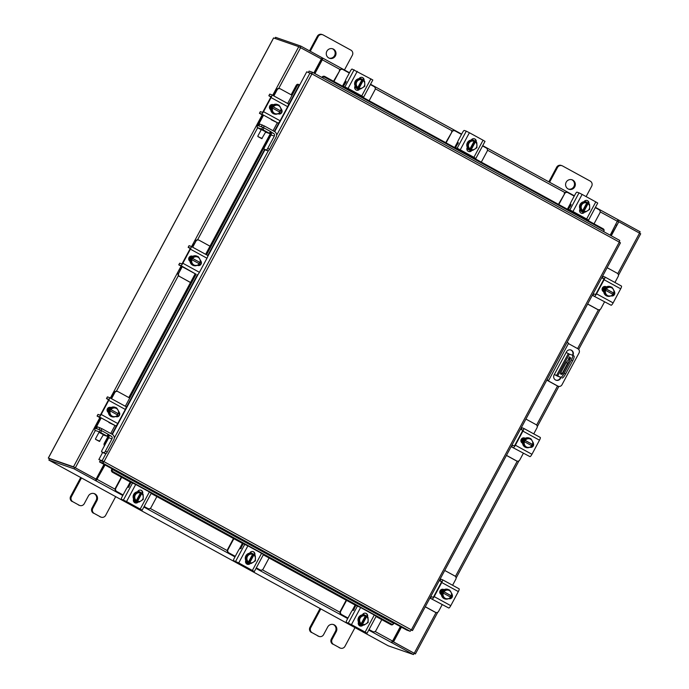 <?xml version="1.0" encoding="UTF-8"?>
<svg xmlns="http://www.w3.org/2000/svg" width="689" height="689" viewBox="0 0 689 689"><rect width="100%" height="100%" fill="white"/><g stroke="black" fill="none" stroke-linecap="round" stroke-linejoin="round"><path stroke-width="1.03" d="M557.384 385.935L557.814 386.081A3.118 3.04 109.1 0 0 558.262 386.279L557.832 386.133A3.118 3.04 -70.9 0 1 557.384 385.935L546.816 380.156M557.814 386.081L546.859 380.087M546.92 379.966L548.582 380.535L547.057 379.708M558.262 386.279A3.118 3.04 109.1 0 0 561.957 384.798L579.036 352.949A3.118 3.04 109.1 0 0 577.838 348.737L568.399 343.578M567.081 342.364L568.606 343.191L548.582 380.535M555.877 380.147A3.746 3.652 109.1 0 0 560.088 378.287L560.527 377.469M562.362 374.049L569.157 361.38M572.464 355.214L572.49 355.162A3.746 3.652 109.1 0 0 570.725 349.943M572.869 355.412L572.921 355.309A3.746 3.652 109.1 0 0 570.948 350.012A3.746 3.652 109.1 0 0 566.513 351.803L554.111 374.928A3.746 3.652 109.1 0 0 556.083 380.225A3.746 3.652 109.1 0 0 560.519 378.442L560.958 377.615M569.269 358.013L568.399 359.021L569.596 356.824L569.269 358.013M554.335 374.515L560.777 377.279A5.004 1.128 -61.3 0 0 564.213 373.249L565.583 373.998A5.004 1.128 118.7 0 1 562.146 378.028M566.169 352.441L569.372 354.146L557.565 376.16L560.777 377.279M557.565 376.16L556.488 375.617L568.296 353.603M554.361 374.454L556.488 375.617M572.654 355.3L573.954 356.006A5.004 1.128 118.7 0 1 573.989 356.024A5.004 1.128 118.7 0 1 572.671 360.786L571.302 360.037L564.213 373.249M572.671 360.786L565.583 373.998M569.372 354.146L572.585 355.257A5.004 1.128 -61.3 0 0 572.585 355.257L573.989 356.024M569.329 361.165L567.581 363.267L561.759 374.36M560.743 372.715L560.415 373.894L561.914 374.411L562.767 373.412L570.785 357.892L570.234 357.703L566.212 362.517L560.743 372.715L562.112 373.464M571.302 360.037A5.004 1.128 -61.3 0 0 572.619 355.274M567.581 363.267L566.212 362.517M570.828 358.03L570.234 357.703M587.657 303.987L597.776 309.525A2.403 2.334 109.1 0 0 600.963 308.534L604.425 302.083M598.121 309.68L597.716 309.533A2.403 2.334 -70.9 0 1 597.372 309.387L597.776 309.525M587.622 304.047L597.372 309.387M614.933 282.481L618.154 276.478A2.403 2.334 109.1 0 0 617.232 273.24L607.112 267.702M602.944 276.806L602.393 276.504M602.909 276.875L602.358 276.573M592.385 295.176L592.936 295.478M602.16 289.836L603.857 286.676M603.133 287.106L602.126 288.992M607.078 296.081A5.004 4.866 -70.9 0 1 606.604 295.9M606.423 295.814A5.004 4.866 -70.9 0 1 604.331 288.984A5.004 4.866 -70.9 0 1 610.351 286.633M613.434 292.963A5.004 4.866 -70.9 0 1 612.779 294.246M610.618 296.003A5.004 4.866 -70.9 0 1 606.82 295.977M606.389 295.753A5.004 4.866 -70.9 0 1 603.943 291.662M603.943 291.481A5.004 4.866 -70.9 0 1 606.225 287.218M606.38 287.124A5.004 4.866 -70.9 0 1 611.109 286.951M612.469 288.019A5.004 4.866 -70.9 0 1 613.348 289.44M603.108 291.456A5.004 4.866 -70.9 0 1 605.812 286.667M603.331 291.619A5.004 4.866 -70.9 0 1 605.993 286.77M603.891 291.576L606.441 295.839L607.173 296.098L604.632 291.835L603.891 291.576A5.047 4.918 109.1 0 0 603.891 291.576L604.632 291.826L607.009 287.382L606.277 287.124L603.891 291.568M611.944 287.201L606.277 287.124L611.944 287.201L614.493 291.473L612.624 294.169M605.545 290.293L613.021 294.384L612.108 295.917L606.966 296.046M613.417 289.561A4.384 4.263 -70.9 0 1 613.684 293.04L613.727 293.058M609.782 287.313A4.384 4.263 -70.9 0 1 613.184 289.173M612.977 294.358A4.384 4.263 -70.9 0 1 609.946 296.029M605.82 288.82L613.305 292.911M613.684 293.04L606.251 288.967M609.498 296.046A4.384 4.263 -70.9 0 1 606.096 294.186M605.872 293.798A4.384 4.263 -70.9 0 1 605.597 290.319M606.311 289.001A4.384 4.263 -70.9 0 1 609.343 287.33M614.218 292.058A2.808 2.739 -70.9 0 1 612.176 295.796M614.39 291.697A2.808 2.739 -70.9 0 1 611.496 295.96M597.406 297.975L592.876 295.59L593.772 293.919L595.442 294.496L596.131 293.686L603.685 279.596L603.952 278.64L602.272 278.063L603.943 279.002M604.882 276.987L621.418 286.038A2.902 0.655 118.7 0 1 621.444 286.047A2.902 0.655 118.7 0 1 620.677 288.812L604.098 279.734L596.536 293.824L613.124 302.902A2.902 0.655 118.7 0 1 611.126 305.236L597.346 297.941M604.098 279.734A2.902 0.655 -61.3 0 0 604.864 276.978A2.902 0.655 -61.3 0 0 604.839 276.961L603.194 276.41M611.126 305.236L592.91 295.598M594.547 296.167A2.902 0.655 -61.3 0 0 596.536 293.824M603.745 291.86L603.53 291.74A2.808 2.739 -70.9 0 1 605.777 286.607A2.808 2.739 -70.9 0 1 606.182 286.788L606.398 286.908M620.677 288.812L613.124 302.902M605.571 286.546A2.808 2.739 -70.9 0 1 605.769 286.65L606.329 286.951M369.14 100.74L374.997 89.828A2.403 2.334 109.1 0 0 374.075 86.59L370.372 84.566M360.218 95.857L361.966 96.167L361.329 95.78L343.311 86.289L345.852 82.534L346.171 81.388L345.594 81.19A2.498 0.56 -61.3 0 0 345.594 81.19L345.577 81.181A2.498 0.56 -61.3 0 1 346.231 78.796L350.374 71.088A2.498 0.56 -61.3 0 1 352.088 69.072L372.827 79.984L363.671 97.071L361.734 95.917L370.897 78.83M349.323 73.043L342.967 69.563A2.403 2.334 109.1 0 0 339.78 70.554L333.924 81.474M345.654 82.43L344.173 82.981L342.476 86.151M339.78 70.554L333.545 81.268M339.367 70.416A2.403 2.334 -70.9 0 1 342.209 69.27L342.614 69.408M359.667 77.926L363.706 80.139M358.736 89.492L354.68 87.27M354.671 87.357L358.676 89.544M357.953 88.39A5.004 4.866 -70.9 0 1 355.033 81.655A5.004 4.866 -70.9 0 1 361.225 78.951M359.744 78.718A5.004 4.866 -70.9 0 1 363.663 80.734M359.701 88.692A5.004 4.866 -70.9 0 1 355.558 86.426M355.472 86.271A5.004 4.866 -70.9 0 1 355.378 81.448M355.464 81.293A5.004 4.866 -70.9 0 1 359.52 78.727M357.324 88.175A5.004 4.866 -70.9 0 1 354.895 86.409M357.634 88.278A5.004 4.866 -70.9 0 1 354.964 86.263M359.193 78.434A5.004 4.866 -70.9 0 1 360.605 78.727M359.141 78.503A5.004 4.866 -70.9 0 1 360.915 78.839M359.606 78.675A5.047 4.918 109.1 0 0 359.598 78.675L355.378 81.345L355.472 86.375L360.519 88.993L355.472 86.383A5.047 4.918 109.1 0 0 355.472 86.383L356.204 86.633L356.118 81.603L360.338 78.934L359.598 78.675L360.347 78.934L364.653 81.293L364.791 84.067L364.748 86.323L360.528 88.993A5.047 4.918 109.1 0 0 360.528 88.993M355.378 81.345L356.118 81.603M358.504 80.174A4.384 4.263 -70.9 0 1 361.914 79.838L357.798 87.494M356.239 83.92A4.384 4.263 -70.9 0 1 358.116 80.415M363.215 80.484L363.198 80.544A4.384 4.263 -70.9 0 1 364.782 83.61M359.081 88.192L363.198 80.544M362.784 80.337L358.659 88.046M364.791 84.067A4.384 4.263 -70.9 0 1 362.914 87.572M362.535 87.813A4.384 4.263 -70.9 0 1 359.115 88.14M357.841 87.443A4.384 4.263 -70.9 0 1 356.247 84.377M362.095 77.366A2.808 2.739 -70.9 0 1 363.611 80.665M359.038 78.675A2.808 2.739 -70.9 0 1 363.99 80.914M360.313 95.22L361.958 96.486L360.321 95.599M357.221 71.346L348.066 88.433L361.734 95.917M348.066 88.433L343.311 86.289M363.671 97.071L361.932 96.477M359.839 88.76L359.813 88.812A2.808 2.739 -70.9 0 1 356.489 90.156A2.808 2.739 -70.9 0 1 355.007 86.185L355.128 85.961M359.391 88.692A2.808 2.739 -70.9 0 1 356.282 90.078M594.039 223.813L599.895 212.901A2.403 2.334 109.1 0 0 598.974 209.663L595.27 207.639M574.221 196.115L567.865 192.636A2.403 2.334 109.1 0 0 564.679 193.626L558.822 204.547M570.552 205.503L569.071 206.054L567.366 209.223M564.679 193.626L558.443 204.34M564.265 193.488A2.403 2.334 -70.9 0 1 567.107 192.343L567.512 192.481M584.565 200.999L588.604 203.212M583.635 212.574L579.57 210.352M579.57 210.429L583.574 212.617M582.851 211.463A5.004 4.866 -70.9 0 1 579.931 204.736A5.004 4.866 -70.9 0 1 586.124 202.023M584.642 201.791A5.004 4.866 -70.9 0 1 588.561 203.806M584.599 211.764A5.004 4.866 -70.9 0 1 580.457 209.499M580.371 209.353A5.004 4.866 -70.9 0 1 580.276 204.521M580.362 204.366A5.004 4.866 -70.9 0 1 584.41 201.799M582.222 211.247A5.004 4.866 -70.9 0 1 579.793 209.482M582.532 211.351A5.004 4.866 -70.9 0 1 579.862 209.335M584.091 201.507A5.004 4.866 -70.9 0 1 585.504 201.808M584.039 201.576A5.004 4.866 -70.9 0 1 585.814 201.92M584.505 201.748A5.047 4.918 109.1 0 0 584.496 201.748L580.276 204.418L580.371 209.447L585.417 212.074L580.371 209.456A5.047 4.918 109.1 0 0 580.371 209.456L581.103 209.706L581.016 204.676L585.237 202.006L589.551 204.366L589.689 207.139L589.646 209.396L585.426 212.066A5.047 4.918 109.1 0 0 585.426 212.066M580.276 204.418L581.016 204.676M583.402 203.246A4.384 4.263 -70.9 0 1 586.813 202.91L582.696 210.567M581.137 206.993A4.384 4.263 -70.9 0 1 583.015 203.488M588.113 203.556L588.096 203.617A4.384 4.263 -70.9 0 1 589.681 206.683M583.979 211.265L588.096 203.617M587.683 203.41L583.557 211.118M589.689 207.139A4.384 4.263 -70.9 0 1 587.812 210.645M587.433 210.886A4.384 4.263 -70.9 0 1 584.014 211.222M582.739 210.515A4.384 4.263 -70.9 0 1 581.146 207.449M586.994 200.439A2.808 2.739 -70.9 0 1 588.509 203.737M583.936 201.748A2.808 2.739 -70.9 0 1 588.888 203.987M579.018 192.851L582.119 194.419L572.955 211.506L569.855 209.938L579.018 192.851L576.986 192.145A2.498 0.56 -61.3 0 0 575.272 194.16L571.129 201.877A2.498 0.56 -61.3 0 0 570.475 204.254L571.069 204.461L570.75 205.606L568.21 209.361L569.82 210.248M585.211 218.292L569.846 210.257M585.219 218.671L586.847 219.567L585.219 218.671M572.955 211.506L586.632 218.99L595.796 201.903L597.725 203.057L588.57 220.144L586.632 218.99M569.855 209.938L568.218 209.37L569.829 210.248M588.57 220.144L586.83 219.55M584.737 211.833L584.703 211.885A2.808 2.739 -70.9 0 1 581.387 213.228A2.808 2.739 -70.9 0 1 579.905 209.258L580.026 209.034M582.119 194.419L595.796 201.903M584.289 211.764A2.808 2.739 -70.9 0 1 581.18 213.151M121.677 477.313L115.821 488.243A2.403 2.334 109.1 0 0 116.734 491.472L123.064 495.021M116.734 491.472L123.09 494.952M116.329 491.335A2.403 2.334 -70.9 0 1 115.407 488.096L115.821 488.243M121.298 477.115L115.407 488.096M144.147 506.475L147.851 508.499A2.403 2.334 109.1 0 0 151.029 507.509L156.885 496.588M144.113 506.536L147.851 508.499M148.195 508.654L147.782 508.516A2.403 2.334 -70.9 0 1 147.437 508.361M130.221 481.999L128.524 485.168L129.076 486.822M137.085 502.522L133.33 500.464M138.058 490.981L142.313 493.307M133.339 500.55L137.008 502.565M136.448 501.497A5.004 4.866 -70.9 0 1 133.528 494.762A5.004 4.866 -70.9 0 1 139.721 492.049M138.196 501.799A5.004 4.866 -70.9 0 1 134.054 499.534M133.967 499.379A5.004 4.866 -70.9 0 1 133.873 494.556M133.959 494.401A5.004 4.866 -70.9 0 1 138.007 491.834M138.239 491.825A5.004 4.866 -70.9 0 1 142.158 493.841A2.808 2.739 -70.9 0 0 140.763 490.155M135.819 501.282A5.004 4.866 -70.9 0 1 133.433 499.568M137.654 491.541A5.004 4.866 -70.9 0 1 139.1 491.834M136.129 501.385A5.004 4.866 -70.9 0 1 133.485 499.404M137.619 491.61A5.004 4.866 -70.9 0 1 139.411 491.946M133.967 499.491L139.014 502.1L133.967 499.491A5.047 4.918 109.1 0 0 133.967 499.491L134.7 499.74L134.743 497.475L134.613 494.702L133.873 494.452L133.967 499.482M134.613 494.702L138.833 492.032L138.093 491.782A5.047 4.918 109.1 0 0 138.093 491.782L133.873 494.452M139.014 502.1A5.047 4.918 109.1 0 0 139.023 502.1L143.243 499.43L143.148 494.401A5.047 4.918 -70.9 0 1 143.148 494.401L141.279 493.445L137.154 501.153M138.101 491.782L140.427 492.893L136.336 500.55A4.384 4.263 -70.9 0 1 134.743 497.475M140.401 492.962L141.279 493.445M141.03 500.912A4.384 4.263 -70.9 0 1 137.611 501.248L137.576 501.299M143.286 497.174A4.384 4.263 -70.9 0 1 141.409 500.67M137.611 501.248L141.71 493.591M134.734 497.027A4.384 4.263 -70.9 0 1 136.611 493.522M136.999 493.281A4.384 4.263 -70.9 0 1 140.41 492.945M141.693 493.651A4.384 4.263 -70.9 0 1 143.278 496.717M138.317 501.859A2.808 2.739 -70.9 0 1 133.623 499.069M123.047 500.154A2.498 0.56 118.7 0 1 123.03 500.145L121.402 499.249A2.498 0.56 -61.3 0 1 122.065 496.872L126.199 489.156A2.498 0.56 -61.3 0 1 127.921 487.14L128.49 487.338L130.979 482.309L135.716 484.453L126.561 501.54L121.428 499.258L142.167 510.179L126.561 501.54M138.334 508.069A2.498 0.56 -61.3 0 0 138.411 508.56A2.498 0.56 -61.3 0 0 138.437 508.568M140.229 509.025L149.392 491.937L135.716 484.453M149.392 491.937L151.322 493.091L142.167 510.179M137.524 491.782L137.645 491.558A2.808 2.739 -70.9 0 1 140.969 490.215A2.808 2.739 -70.9 0 1 142.52 494.039M140.056 509.455A2.498 0.56 118.7 0 1 140.039 509.447A2.498 0.56 118.7 0 1 140.022 509.438L138.411 508.56M137.852 501.79A2.808 2.739 -70.9 0 1 134.949 502.867M346.576 600.395L340.719 611.315A2.403 2.334 109.1 0 0 341.632 614.554L347.954 618.093M341.632 614.554L347.988 618.033M341.227 614.407A2.403 2.334 -70.9 0 1 340.306 611.169L340.719 611.315M346.197 600.188L340.306 611.169M369.046 629.548L372.749 631.572A2.403 2.334 109.1 0 0 375.927 630.581L381.784 619.661M369.011 629.617L372.749 631.572M373.093 631.727L372.68 631.589A2.403 2.334 -70.9 0 1 372.336 631.434M355.119 605.071L353.423 608.241L353.974 609.894M361.975 625.595L358.228 623.545M362.957 614.054L367.211 616.379M358.237 623.623L361.906 625.638M361.346 624.57A5.004 4.866 -70.9 0 1 358.426 617.835A5.004 4.866 -70.9 0 1 364.619 615.131M363.094 624.871A5.004 4.866 -70.9 0 1 358.952 622.606M358.866 622.451A5.004 4.866 -70.9 0 1 358.771 617.628M358.857 617.473A5.004 4.866 -70.9 0 1 362.905 614.907M363.137 614.898A5.004 4.866 -70.9 0 1 367.056 616.913A2.808 2.739 -70.9 0 0 365.661 613.227M360.717 624.355A5.004 4.866 -70.9 0 1 358.332 622.641M362.423 614.855L362.543 614.631A5.004 4.866 -70.9 0 1 363.999 614.907M361.027 624.458A5.004 4.866 -70.9 0 1 358.383 622.477M362.517 614.683A5.004 4.866 -70.9 0 1 364.309 615.019M358.866 622.563L363.913 625.173L358.866 622.563A5.047 4.918 109.1 0 0 358.866 622.563L359.598 622.813L359.641 620.548L359.512 617.783L358.771 617.525L358.866 622.555M359.512 617.783L363.732 615.113L363 614.855A5.047 4.918 109.1 0 0 362.991 614.855L358.771 617.525M363.913 625.173A5.047 4.918 109.1 0 0 363.921 625.173L368.141 622.503L368.047 617.473A5.047 4.918 -70.9 0 1 368.047 617.473L366.178 616.517L362.044 624.225M361.897 616.354A4.384 4.263 -70.9 0 1 365.308 616.018L363.732 615.105A5.047 4.918 109.1 0 0 363.732 615.113L362.991 614.855M365.299 616.035L366.178 616.517M365.928 623.993A4.384 4.263 -70.9 0 1 362.509 624.32L362.474 624.372M368.184 620.246A4.384 4.263 -70.9 0 1 366.307 623.752M361.191 623.674L361.225 623.623A4.384 4.263 -70.9 0 1 359.641 620.548M365.308 616.018L361.225 623.623M362.509 624.32L366.608 616.664M359.632 620.1A4.384 4.263 -70.9 0 1 361.51 616.595M366.591 616.724A4.384 4.263 -70.9 0 1 368.176 619.79M363.215 624.932A2.808 2.739 -70.9 0 1 358.521 622.141M347.945 623.226A2.498 0.56 118.7 0 1 347.928 623.218L346.3 622.331A2.498 0.56 -61.3 0 1 346.963 619.945L351.097 612.228A2.498 0.56 -61.3 0 1 352.82 610.213L353.388 610.411L355.877 605.381L360.614 607.526L351.45 624.613L346.326 622.339A2.498 0.56 -61.3 0 0 346.326 622.339L363.327 631.641A2.498 0.56 -61.3 0 0 363.327 631.641L366.987 633.234L365.127 632.097L351.45 624.613M363.232 631.141A2.498 0.56 -61.3 0 0 363.31 631.632L364.937 632.528A2.498 0.56 118.7 0 1 364.937 632.528A2.498 0.56 118.7 0 1 364.92 632.511M365.127 632.097L374.291 615.01L360.614 607.526M374.291 615.01L376.22 616.164L367.056 633.251M362.543 614.631A2.808 2.739 -70.9 0 1 365.868 613.288A2.808 2.739 -70.9 0 1 367.418 617.12M362.75 624.863A2.808 2.739 -70.9 0 1 359.847 625.939M103.41 461.389L98.854 459.546L102.661 452.449M308.405 72.405L309.103 71.096L312.393 72.242L311.686 73.551L310.214 73.043M406.863 630.134L99.535 461.949L102.816 463.086L104.005 461.664L411.376 629.867L410.153 631.27L406.863 630.134M619.299 242.115L620.453 242.829L412.513 630.538L411.376 629.867L619.299 242.115L311.919 73.904L312.393 72.242L619.738 240.427L619.299 242.115M411.247 630.099L412.513 630.538L411.359 629.91M410.153 631.27L102.816 463.086L103.419 461.389M274.687 131.625L306.743 71.828L311.919 73.904L104.005 461.664M105.882 453.706L102.144 460.691L98.854 459.546M103.522 461.768L100.241 460.631L99.535 461.949M112.014 468.778L111.497 469.82L112.118 469.287A1.998 1.654 48.4 0 0 113.237 471.793L112.608 472.353A1.998 1.654 -131.6 0 1 111.489 469.846L111.497 469.82M393.445 623.976L392.808 624.535A1.998 1.654 -131.6 0 1 390.878 624.639L391.507 624.079A1.998 1.654 48.4 0 0 393.807 623.442L394.048 623.114M390.878 624.639L376.03 616.517M355.757 605.416L263.31 554.826M243.028 543.733L151.132 493.445M130.858 482.343L112.608 472.353M391.507 624.079L113.237 471.793M322.064 77.53L322.116 77.022L321.858 77.418M322.116 77.022L322.133 76.996A1.998 1.722 5.6 0 1 324.855 76.513L603.133 228.791A1.998 1.722 5.6 0 1 604.089 230.436L604.012 231.194A1.998 1.722 -174.4 0 0 603.056 229.549L603.133 228.791M324.855 76.513L324.786 77.263L603.056 229.549M324.786 77.263A1.998 1.722 -174.4 0 0 322.194 77.599M603.848 231.737A1.998 1.722 -174.4 0 0 604.012 231.194M299.663 85.04L299.276 84.842A1.998 1.464 115.9 0 0 299.233 84.816A1.998 1.464 115.9 0 0 297.097 85.884L296.175 85.436A1.998 1.464 -64.1 0 1 298.32 84.377A1.998 1.464 -64.1 0 1 298.363 84.394L299.164 84.79M104.521 445.611A1.998 1.464 -64.1 0 1 104.34 443.208L107.94 436.55L99.362 431.865L95.013 430.358A3.893 0.878 -61.3 0 1 94.979 430.341L95.013 430.358M128.817 397.562L195.176 273.791M200.017 264.774L200.981 262.974M205.632 254.301L270.286 133.769L261.708 129.093L257.359 127.577A3.893 0.878 -61.3 0 1 257.324 127.568L261.252 129.713L257.359 127.577M291.163 94.789L296.175 85.436M104.34 443.208L105.253 443.656L108.991 436.697M110.705 433.502L114.942 425.587M125.312 406.26L196.115 274.205M206.528 254.792L271.337 133.924M273.051 130.729L277.288 122.814M287.657 103.488L297.097 85.884M105.253 443.656A1.998 1.464 115.9 0 0 104.943 444.827M401.42 627.154L393.522 641.881L415.424 653.921L437.791 612.202M618.446 275.281L640.701 233.786L618.8 221.746L611.264 235.793M401.127 626.99L393.204 641.769L414.106 653.215M618.8 221.746L610.971 235.629M313.831 73.025L321.367 58.97L298.759 46.68L273.576 37.947L48.299 458.082L49.539 458.822M48.299 458.082L73.482 466.815L96.09 479.113L103.987 464.386M75.041 467.65L96.09 479.113M615.742 224.872L616.586 225.165L615.742 224.872M415.424 653.921L414.037 653.448M49.625 458.788L74.756 467.512M320.015 63.354L319.24 62.932L320.015 63.354M95.487 480.552L74.111 468.847L74.817 467.53L96.193 479.234L95.263 480.474L96.072 480.879L105.055 464.972M96.167 479.277L96.96 479.355L104.754 464.808M400.352 626.568L392.584 641.063L391.206 642.424L392.067 642.846L392.403 641.381M74.111 468.847L48.867 460.088L388.208 645.791L413.452 654.55L414.158 653.232L392.773 641.537M413.452 654.55L392.067 642.846M74.817 467.53L49.574 458.771L48.867 460.088M618.076 219.713L595.434 207.329L618.076 219.713L610.196 235.207M314.899 73.611L322.306 59.788L322.771 58.117L322.151 57.824M314.606 73.447L322.598 58.057M321.47 59.099L322.176 57.781L300.792 46.077L300.111 47.352M617.68 221.247L618.756 220.084L640.133 231.78L639.461 233.046M618.05 221.393L618.481 221.634M321.315 59.065L321.892 59.366M618.756 220.084L618.128 219.8M274.963 38.42L275.548 37.318L300.792 46.077M425.311 606.759L435.431 612.297A2.403 2.334 109.1 0 0 438.617 611.307L442.08 604.856M435.775 612.452L435.37 612.314A2.403 2.334 -70.9 0 1 435.026 612.159L435.431 612.297M425.277 606.828L435.026 612.159M452.587 585.262L455.808 579.251A2.403 2.334 109.1 0 0 454.886 576.013L444.767 570.475M440.598 579.587L440.047 579.277M440.564 579.647L440.013 579.346M430.039 597.957L430.591 598.259M439.815 592.609L441.511 589.448M440.788 589.887L439.78 591.765M444.732 598.853A5.004 4.866 -70.9 0 1 444.259 598.672M444.078 598.586A5.004 4.866 -70.9 0 1 441.985 591.756A5.004 4.866 -70.9 0 1 448.005 589.405M451.088 595.735A5.004 4.866 -70.9 0 1 450.434 597.019M448.272 598.775A5.004 4.866 -70.9 0 1 444.474 598.75M444.043 598.526A5.004 4.866 -70.9 0 1 441.597 594.435M441.597 594.254A5.004 4.866 -70.9 0 1 443.88 589.991M444.035 589.896A5.004 4.866 -70.9 0 1 448.763 589.724M450.124 590.792A5.004 4.866 -70.9 0 1 451.002 592.213M440.762 594.228A5.004 4.866 -70.9 0 1 443.466 589.448M440.986 594.392A5.004 4.866 -70.9 0 1 443.647 589.543M441.546 594.349L444.095 598.612L444.827 598.87L442.286 594.607L441.546 594.349A5.047 4.918 109.1 0 0 441.546 594.349L442.286 594.598L444.663 590.154L443.931 589.896L441.546 594.34M449.598 589.973L443.931 589.896L449.598 589.973L452.148 594.245L450.287 596.941M443.199 593.065L450.675 597.156L449.762 598.689L444.62 598.819M451.071 592.333A4.384 4.263 -70.9 0 1 451.338 595.813L451.381 595.839M447.437 590.085A4.384 4.263 -70.9 0 1 450.839 591.946M450.632 597.13A4.384 4.263 -70.9 0 1 447.6 598.801M443.475 591.593L450.959 595.684M451.338 595.813L443.905 591.739M447.152 598.819A4.384 4.263 -70.9 0 1 443.759 596.958M443.527 596.571A4.384 4.263 -70.9 0 1 443.251 593.091M443.966 591.773A4.384 4.263 -70.9 0 1 446.997 590.103M451.872 594.831A2.808 2.739 -70.9 0 1 449.831 598.577M452.044 594.469A2.808 2.739 -70.9 0 1 449.15 598.732M435.06 600.748L430.53 598.362L431.426 596.691L433.097 597.268L433.786 596.459L441.339 582.369L441.606 581.413L439.926 580.836L441.597 581.774M442.536 579.759L459.072 588.811A2.902 0.655 118.7 0 1 459.098 588.819A2.902 0.655 118.7 0 1 458.331 591.584L441.752 582.506L434.191 596.605L450.778 605.674A2.902 0.655 118.7 0 1 448.78 608.017L435 600.713M441.752 582.506A2.902 0.655 -61.3 0 0 442.519 579.75A2.902 0.655 -61.3 0 0 442.493 579.733L440.848 579.191M448.78 608.017L430.565 598.371M432.201 598.939A2.902 0.655 -61.3 0 0 434.191 596.605M441.399 594.633L441.184 594.512A2.808 2.739 -70.9 0 1 443.432 589.388A2.808 2.739 -70.9 0 1 443.837 589.56L444.052 589.681M458.331 591.584L450.778 605.674M443.225 589.319A2.808 2.739 -70.9 0 1 443.423 589.422L443.983 589.724M265.902 132.262L265.876 132.245A3.893 0.878 118.7 0 1 265.851 132.228A3.893 0.878 118.7 0 0 265.902 132.262L270.252 133.769L271.277 131.935L264.033 127.921L263.043 129.765M265.773 131.849L261.329 129.566M261.708 129.093L262.69 127.25L258.349 125.742L258.806 124.02L259.512 124.408M262.69 127.25L264.033 127.921M292.058 95.28L280.32 88.855A2.403 2.334 109.1 0 0 277.133 89.846L273.869 95.935M279.967 88.7L279.519 88.545A2.403 2.334 109.1 0 0 276.685 89.691L273.447 95.711M269.408 107.406L270.743 104.909M269.528 108.173L271.449 104.599M262.94 115.313L258.358 123.865A3.893 0.878 -61.3 0 0 257.324 127.568M263.534 115.209L258.806 124.02M273.421 113.702L274.162 113.961L271.612 109.689L272.81 106.683L273.998 105.245L278.933 105.064L273.266 104.986A5.047 4.918 109.1 0 0 273.257 104.986L270.88 109.43A5.047 4.918 109.1 0 0 270.88 109.439L273.421 113.702A5.004 4.866 -70.9 0 1 271.32 106.838A5.004 4.866 -70.9 0 1 277.34 104.495M270.923 109.336A5.004 4.866 -70.9 0 1 273.214 105.072M273.369 104.978A5.004 4.866 -70.9 0 1 278.098 104.814M279.458 105.882A5.004 4.866 -70.9 0 1 280.337 107.303M280.423 110.817A5.004 4.866 -70.9 0 1 279.768 112.109M274.058 113.943A5.004 4.866 -70.9 0 1 273.955 113.9A5.004 4.866 -70.9 0 1 273.585 113.763M277.598 113.866A5.004 4.866 -70.9 0 1 273.8 113.831M273.369 113.616A5.004 4.866 -70.9 0 1 270.932 109.517M270.088 109.181A5.004 4.866 -70.9 0 1 272.758 104.556M270.312 109.405A5.004 4.866 -70.9 0 1 272.973 104.625M271.612 109.689L270.88 109.439L271.612 109.689M273.998 105.245L273.257 104.986L273.998 105.236A5.047 4.918 -70.9 0 1 273.998 105.236M272.81 106.683L280.716 110.92L281.474 109.336A5.047 4.918 109.1 0 0 281.474 109.327L278.933 105.064M280.285 110.774L279.613 112.023M272.853 111.661A4.384 4.263 -70.9 0 1 272.586 108.182L280.01 112.247L279.097 113.78L274.162 113.961M276.487 113.909A4.384 4.263 -70.9 0 1 273.085 112.049M273.24 106.829L273.292 106.864A4.384 4.263 -70.9 0 1 276.323 105.184M280.716 110.92L273.292 106.864M276.771 105.167A4.384 4.263 -70.9 0 1 280.173 107.028M280.406 107.415A4.384 4.263 -70.9 0 1 280.673 110.895M279.967 112.221A4.384 4.263 -70.9 0 1 276.935 113.892M272.861 104.573A2.808 2.739 -70.9 0 1 273.068 104.676L273.309 104.814M270.734 109.715A2.808 2.739 -70.9 0 1 273.068 104.642A2.808 2.739 -70.9 0 1 273.387 104.771M271.259 119.757L278.115 123.098L261.527 114.029A2.902 0.655 -61.3 0 0 263.525 111.687L271.078 97.597A2.902 0.655 -61.3 0 0 271.845 94.832A2.902 0.655 -61.3 0 0 271.828 94.824L269.795 94.117L268.899 95.797L270.923 96.494L270.674 97.45L263.112 111.549L262.423 112.35L260.399 111.644L259.503 113.323L261.527 114.029M268.899 95.797L270.88 96.985M263.525 111.687L280.104 120.764L287.666 106.674L271.078 97.597M280.104 120.764A2.902 0.655 118.7 0 1 278.115 123.098M271.871 94.849L288.407 103.901A2.902 0.655 118.7 0 1 288.433 103.91A2.902 0.655 118.7 0 1 287.666 106.674M281.448 109.396A2.808 2.739 -70.9 0 1 278.27 113.831M259.503 113.323L263.353 115.537M281.327 109.672A2.808 2.739 -70.9 0 1 278.296 113.823M103.557 435.035L103.531 435.017A3.893 0.878 118.7 0 1 103.505 435A3.893 0.878 118.7 0 0 103.557 435.035L107.906 436.542L108.931 434.707L101.688 430.703L100.697 432.546M103.428 434.621L98.983 432.339M99.362 431.865L100.344 430.022L96.004 428.515L96.46 426.792L97.166 427.18M100.344 430.022L101.688 430.703M129.713 398.053L117.974 391.628A2.403 2.334 109.1 0 0 114.787 392.618L111.523 398.716M117.621 391.473L117.173 391.318A2.403 2.334 109.1 0 0 114.34 392.463L111.101 398.483M107.062 410.179L108.397 407.681M107.183 410.945L109.103 407.371M100.594 418.085L96.012 426.637A3.893 0.878 -61.3 0 0 94.979 430.341M101.188 417.982L96.46 426.792M111.075 416.475L111.816 416.733L109.267 412.461L110.464 409.455L111.652 408.017L116.587 407.836L110.92 407.759A5.047 4.918 109.1 0 0 110.912 407.759L108.535 412.203A5.047 4.918 109.1 0 0 108.535 412.211L111.075 416.475A5.004 4.866 -70.9 0 1 108.974 409.611A5.004 4.866 -70.9 0 1 114.994 407.268M108.578 412.117A5.004 4.866 -70.9 0 1 110.869 407.845M111.024 407.75A5.004 4.866 -70.9 0 1 115.752 407.587M117.113 408.655A5.004 4.866 -70.9 0 1 117.991 410.076M118.077 413.589A5.004 4.866 -70.9 0 1 117.423 414.881M111.713 416.716A5.004 4.866 -70.9 0 1 111.609 416.673A5.004 4.866 -70.9 0 1 111.239 416.535M115.252 416.638A5.004 4.866 -70.9 0 1 111.454 416.604M111.024 416.389A5.004 4.866 -70.9 0 1 108.586 412.298M107.742 411.953A5.004 4.866 -70.9 0 1 110.412 407.328M107.966 412.177A5.004 4.866 -70.9 0 1 110.628 407.406M109.267 412.461L108.535 412.211L109.267 412.461M111.652 408.017L110.912 407.759L111.661 408.009A5.047 4.918 -70.9 0 1 111.661 408.009M110.464 409.455L118.37 413.693L119.128 412.108A5.047 4.918 109.1 0 0 119.128 412.1L116.587 407.836M117.94 413.546L117.268 414.804M110.507 414.433A4.384 4.263 -70.9 0 1 110.24 410.954L117.664 415.019L116.751 416.552L111.816 416.733M114.141 416.681A4.384 4.263 -70.9 0 1 110.74 414.821M110.895 409.602L110.946 409.636A4.384 4.263 -70.9 0 1 113.978 407.957M118.37 413.693L110.946 409.636M114.426 407.948A4.384 4.263 -70.9 0 1 117.828 409.809M118.06 410.188A4.384 4.263 -70.9 0 1 118.327 413.667M117.621 414.993A4.384 4.263 -70.9 0 1 114.589 416.664M110.516 407.345A2.808 2.739 -70.9 0 1 110.722 407.449L110.963 407.587M108.388 412.487A2.808 2.739 -70.9 0 1 110.722 407.414A2.808 2.739 -70.9 0 1 111.041 407.543M108.914 422.529L115.769 425.871L99.182 416.802A2.902 0.655 -61.3 0 0 101.18 414.459L108.733 400.369A2.902 0.655 -61.3 0 0 109.499 397.605A2.902 0.655 -61.3 0 0 109.482 397.596L107.45 396.89L106.554 398.569L108.586 399.267L108.328 400.223L100.766 414.322L100.077 415.123L98.053 414.425L97.158 416.096L99.182 416.802M106.554 398.569L108.535 399.758M101.18 414.459L117.759 423.537L125.32 409.447L108.733 400.369M117.759 423.537A2.902 0.655 118.7 0 1 115.769 425.871M109.525 397.622L126.061 406.674A2.902 0.655 118.7 0 1 126.087 406.682A2.902 0.655 118.7 0 1 125.32 409.447M119.102 412.168A2.808 2.739 -70.9 0 1 115.924 416.604M97.158 416.096L101.007 418.309M118.982 412.444A2.808 2.739 -70.9 0 1 115.95 416.604M261.725 138.627L257.927 136.577L261.725 138.627M257.927 136.577L262.139 138.498M270.863 132.701A1.998 1.946 -70.9 0 1 271.087 134.966L264.524 147.213A1.998 0.448 -61.3 0 0 263.99 149.117A1.998 0.448 -61.3 0 0 264.008 149.125L266.385 149.952A1.998 0.448 -61.3 0 0 267.763 148.342L274.325 136.086A1.998 1.946 109.1 0 0 273.559 133.39L270.975 132.495M264.008 149.125L265.799 150.107A1.998 0.448 118.7 0 1 265.782 150.099L268.167 150.925L266.385 149.952M263.99 149.117L265.782 150.099A1.998 0.448 118.7 0 1 265.765 150.09M267.763 148.342L269.545 149.315L276.117 137.068A4.091 3.988 109.1 0 0 274.549 131.547L264.292 125.932L263.396 127.586M269.545 149.315A1.998 0.448 118.7 0 1 268.167 150.925M271.19 132.09L273.559 133.39M259.762 124.054L264.292 125.932M261.441 126.81L262.147 124.847M259.77 124.02L258.788 125.863L261.157 126.69M99.38 441.399L95.582 439.349L99.38 441.399M95.582 439.349L99.793 441.27M108.517 435.474A1.998 1.946 -70.9 0 1 108.741 437.739L102.179 449.986A1.998 0.448 -61.3 0 0 101.645 451.889A1.998 0.448 -61.3 0 0 101.662 451.898L104.039 452.725A1.998 0.448 -61.3 0 0 105.417 451.114L111.98 438.859A1.998 1.946 109.1 0 0 111.213 436.163L108.629 435.267M101.662 451.898L103.453 452.88A1.998 0.448 118.7 0 1 103.436 452.871L105.822 453.698L104.039 452.725M101.645 451.889L103.436 452.871A1.998 0.448 118.7 0 1 103.419 452.862M105.417 451.114L107.2 452.087L113.771 439.84A4.091 3.988 109.1 0 0 112.204 434.32L101.946 428.704L101.059 430.358M107.2 452.087A1.998 0.448 118.7 0 1 105.822 453.698M108.845 434.862L111.213 436.163M97.416 426.827L101.946 428.704M99.095 429.583L99.802 427.619M97.425 426.801L96.443 428.636L98.811 429.462M326.862 51.227A5.004 4.866 109.1 0 0 329.497 58.289A5.004 4.866 109.1 0 0 335.414 55.904A5.004 4.866 109.1 0 0 332.778 48.841A5.004 4.866 109.1 0 0 326.862 51.227M329.101 58.126A5.004 4.866 109.1 0 0 332.365 48.712M344.448 69.977L352.346 55.258A3.798 3.703 109.1 0 0 350.89 50.133L323.193 34.975A3.798 3.703 109.1 0 0 318.154 36.543L310.265 51.262M318.154 36.543L317.345 36.259L309.516 50.857M317.345 36.259A3.798 3.703 -70.9 0 1 321.841 34.45L322.65 34.734M81.483 477.933L71.441 496.657A3.798 3.703 109.1 0 0 72.896 501.781L79.218 505.244A3.798 3.703 109.1 0 0 84.265 503.676L88.373 496.011A5.004 4.866 -70.9 0 1 94.29 493.625A5.004 4.866 -70.9 0 1 96.916 500.688L92.808 508.353A3.798 3.703 109.1 0 0 94.264 513.477L100.585 516.939A3.798 3.703 109.1 0 0 105.632 515.372L115.674 496.648M94.264 513.477L100.585 516.939M72.896 501.781L79.218 505.244M80.734 477.529L70.631 496.373L71.441 496.657M72.087 501.497A3.798 3.703 -70.9 0 1 70.631 496.373M101.137 517.181L100.327 516.896A3.798 3.703 -70.9 0 1 99.776 516.655M93.454 513.193A3.798 3.703 -70.9 0 1 91.999 508.069L92.808 508.353M93.876 493.505A5.004 4.866 -70.9 0 1 96.107 500.403L91.999 508.069M79.769 505.485L78.959 505.209A3.798 3.703 -70.9 0 1 78.408 504.959M566.194 182.189A5.004 4.866 109.1 0 0 568.821 189.251A5.004 4.866 109.1 0 0 574.738 186.874A5.004 4.866 109.1 0 0 572.103 179.803A5.004 4.866 109.1 0 0 566.194 182.189M568.425 189.096A5.004 4.866 109.1 0 0 571.689 179.683M586.106 196.598L591.67 186.219A3.798 3.703 109.1 0 0 590.215 181.095L562.525 165.946A3.798 3.703 109.1 0 0 557.479 167.513L549.581 182.24M557.479 167.513L556.669 167.229L548.84 181.827M556.669 167.229A3.798 3.703 -70.9 0 1 561.165 165.42L561.974 165.704M320.807 608.904L310.765 627.627A3.798 3.703 109.1 0 0 312.22 632.752L318.551 636.214A3.798 3.703 109.1 0 0 323.589 634.647L327.697 626.981A5.004 4.866 -70.9 0 1 333.614 624.596A5.004 4.866 -70.9 0 1 336.249 631.658L332.132 639.323A3.798 3.703 109.1 0 0 333.588 644.448L339.918 647.91A3.798 3.703 109.1 0 0 344.956 646.334L354.999 627.619M333.588 644.448L339.918 647.91M312.22 632.752L318.551 636.214M320.066 608.499L309.955 627.343L310.765 627.627M311.411 632.468A3.798 3.703 -70.9 0 1 309.955 627.343M340.461 648.151L339.651 647.867A3.798 3.703 -70.9 0 1 339.1 647.626M332.778 644.163A3.798 3.703 -70.9 0 1 331.323 639.039L332.132 639.323M333.2 624.475A5.004 4.866 -70.9 0 1 335.431 631.374L331.323 639.039M319.093 636.455L318.284 636.171A3.798 3.703 -70.9 0 1 317.732 635.93M233.847 538.703L227.99 549.624A2.403 2.334 109.1 0 0 228.912 552.862L235.233 556.402M228.912 552.862L235.268 556.342M228.498 552.724A2.403 2.334 -70.9 0 1 227.585 549.486L227.99 549.624M233.476 538.497L227.585 549.486M256.325 567.865L260.02 569.889A2.403 2.334 109.1 0 0 263.207 568.899L269.063 557.978M256.291 567.925L260.02 569.889M260.373 570.044L259.96 569.898A2.403 2.334 -70.9 0 1 259.615 569.743M242.399 543.38L240.694 546.549L241.253 548.203M249.254 563.903L245.508 561.854M250.236 552.363L254.491 554.697M245.508 561.94L249.185 563.946M248.617 562.887A5.004 4.866 -70.9 0 1 245.697 556.152A5.004 4.866 -70.9 0 1 251.898 553.439M250.365 563.189A5.004 4.866 -70.9 0 1 246.231 560.924M246.137 560.768A5.004 4.866 -70.9 0 1 246.051 555.937M246.137 555.782A5.004 4.866 -70.9 0 1 250.185 553.224M250.408 553.215A5.004 4.866 -70.9 0 1 254.336 555.231M247.997 562.672A5.004 4.866 -70.9 0 1 245.611 560.949M249.831 552.931A5.004 4.866 -70.9 0 1 251.27 553.224M248.307 562.775A5.004 4.866 -70.9 0 1 245.663 560.786M249.797 553A5.004 4.866 -70.9 0 1 251.58 553.336M246.145 560.872L251.192 563.49L246.145 560.872L246.877 561.122L246.783 556.092L246.051 555.834L246.145 560.872M246.783 556.092L251.011 553.422L250.271 553.164A5.047 4.918 109.1 0 0 250.271 553.164L246.051 555.834M251.192 563.49A5.047 4.918 109.1 0 0 251.201 563.49L255.421 560.82L255.326 555.79A5.047 4.918 -70.9 0 0 255.326 555.782L253.457 554.834L249.323 562.534M250.279 553.164L252.605 554.275L248.505 561.931A4.384 4.263 -70.9 0 1 246.92 558.865M252.579 554.344L253.457 554.834M253.199 562.302A4.384 4.263 -70.9 0 1 249.788 562.637L249.754 562.689M255.464 558.555A4.384 4.263 -70.9 0 1 253.586 562.06M249.788 562.637L253.888 554.981M246.912 558.409A4.384 4.263 -70.9 0 1 248.789 554.903M249.168 554.662A4.384 4.263 -70.9 0 1 252.587 554.335M253.862 555.033A4.384 4.263 -70.9 0 1 255.455 558.107M250.495 563.249A2.808 2.739 -70.9 0 1 245.801 560.458M235.207 561.526A2.498 0.56 118.7 0 1 235.19 561.518A2.498 0.56 118.7 0 1 235.207 561.526L233.58 560.639A2.498 0.56 -61.3 0 1 234.243 558.262L238.377 550.545A2.498 0.56 -61.3 0 1 240.099 548.53L240.668 548.728L243.157 543.699L247.894 545.843L238.73 562.93L233.597 560.648L254.336 571.56L238.73 562.93M250.512 569.458A2.498 0.56 -61.3 0 0 250.589 569.949A2.498 0.56 -61.3 0 0 250.607 569.958M252.407 570.414L261.57 553.327L247.894 545.843M261.57 553.327L263.499 554.473L254.336 571.56M249.702 553.172L249.823 552.948A2.808 2.739 -70.9 0 1 253.147 551.605A2.808 2.739 -70.9 0 1 254.697 555.429M250.589 569.949L252.217 570.836A2.498 0.56 118.7 0 1 252.217 570.836A2.498 0.56 118.7 0 1 252.191 570.828M250.029 563.18A2.808 2.739 -70.9 0 1 247.127 564.248M252.941 551.544A2.808 2.739 -70.9 0 1 254.319 555.213M481.318 162.13L487.166 151.21A2.403 2.334 109.1 0 0 486.253 147.98L482.55 145.947M472.396 157.247L474.153 157.54M461.501 134.433L455.136 130.953A2.403 2.334 109.1 0 0 451.95 131.943L446.102 142.856M458.039 143.906L456.342 144.371L454.645 147.532M451.95 131.943L445.723 142.649M451.545 131.797A2.403 2.334 -70.9 0 1 454.378 130.652L454.792 130.798M471.836 139.316L475.884 141.529M470.914 150.882L466.849 148.66M466.849 148.738L470.854 150.934M466.298 131.16L469.398 132.736L460.235 149.823L457.134 148.247L466.298 131.16L464.265 130.454A2.498 0.56 -61.3 0 0 462.543 132.469L458.409 140.186A2.498 0.56 -61.3 0 0 457.746 142.571L458.34 142.778L457.832 143.82M470.122 149.78A5.004 4.866 -70.9 0 1 467.202 143.045A5.004 4.866 -70.9 0 1 473.403 140.332M471.913 140.108A5.004 4.866 -70.9 0 1 475.841 142.123M471.87 150.081A5.004 4.866 -70.9 0 1 467.736 147.816M467.642 147.661A5.004 4.866 -70.9 0 1 467.555 142.83M467.642 142.675A5.004 4.866 -70.9 0 1 471.689 140.117M469.502 149.565A5.004 4.866 -70.9 0 1 467.073 147.79M469.812 149.668A5.004 4.866 -70.9 0 1 467.142 147.644M471.362 139.824A5.004 4.866 -70.9 0 1 472.775 140.117M471.319 139.893A5.004 4.866 -70.9 0 1 473.085 140.229M471.784 140.065A5.047 4.918 109.1 0 0 471.776 140.065L467.555 142.735L467.65 147.765L471.965 150.124L467.65 147.765L468.382 148.023L468.287 142.985L472.516 140.315L471.776 140.065L476.831 142.675L476.926 147.713L472.706 150.383A5.047 4.918 109.1 0 0 472.706 150.383M467.555 142.735L468.287 142.985M470.673 141.564A4.384 4.263 -70.9 0 1 474.092 141.228L469.976 148.876M468.417 145.301A4.384 4.263 -70.9 0 1 470.294 141.805M475.393 141.874L475.367 141.925A4.384 4.263 -70.9 0 1 476.96 145M471.259 149.582L475.367 141.925M474.962 141.727L470.828 149.435M476.969 145.457A4.384 4.263 -70.9 0 1 475.091 148.953M474.704 149.194A4.384 4.263 -70.9 0 1 471.293 149.53M470.01 148.833A4.384 4.263 -70.9 0 1 468.425 145.758M471.207 140.065A2.808 2.739 -70.9 0 1 474.48 138.816A2.808 2.739 -70.9 0 1 475.789 142.055M474.273 138.756A2.808 2.739 -70.9 0 1 476.168 142.304M457.625 143.768L455.489 147.679L474.17 157.557M472.49 156.61L474.127 157.876L472.499 156.98M460.235 149.823L473.911 157.307L483.075 140.22L485.004 141.374L475.841 158.461L473.911 157.307M457.134 148.247L455.489 147.679M475.841 158.461L474.127 157.876M472.017 150.15L471.982 150.202A2.808 2.739 -70.9 0 1 468.658 151.537A2.808 2.739 -70.9 0 1 467.185 147.575L467.297 147.351M469.398 132.736L483.075 140.22M471.569 150.073A2.808 2.739 -70.9 0 1 468.46 151.459M506.484 455.377L516.604 460.915A2.403 2.334 109.1 0 0 519.79 459.925L523.252 453.474M516.948 461.07L516.543 460.924A2.403 2.334 -70.9 0 1 516.199 460.769L516.604 460.915M506.449 455.438L516.199 460.769M533.76 433.872L536.981 427.86A2.403 2.334 109.1 0 0 536.059 424.622L525.94 419.084M521.771 428.196L521.22 427.895M521.737 428.257L521.185 427.955M511.212 446.567L511.763 446.868M520.987 441.227L522.684 438.058M521.961 438.497L520.953 440.374M525.905 447.462A5.004 4.866 -70.9 0 1 525.431 447.282M525.251 447.204A5.004 4.866 -70.9 0 1 523.158 440.366A5.004 4.866 -70.9 0 1 529.178 438.023M532.261 444.345A5.004 4.866 -70.9 0 1 531.607 445.637M529.445 447.385A5.004 4.866 -70.9 0 1 525.647 447.359M525.216 447.144A5.004 4.866 -70.9 0 1 522.77 443.044M522.77 442.863A5.004 4.866 -70.9 0 1 525.052 438.6M525.207 438.505A5.004 4.866 -70.9 0 1 529.936 438.333M531.297 439.401A5.004 4.866 -70.9 0 1 532.175 440.831M521.935 442.838A5.004 4.866 -70.9 0 1 524.639 438.058M522.159 443.01A5.004 4.866 -70.9 0 1 524.82 438.152M522.718 442.958L525.268 447.23L526 447.48L523.459 443.216L522.718 442.958L523.459 443.208L525.836 438.772L525.104 438.514L522.718 442.958M530.771 438.592L525.104 438.505A5.047 4.918 109.1 0 0 525.104 438.514L530.771 438.592L533.32 442.855L531.46 445.55M524.372 441.675L531.848 445.766L530.935 447.307L526 447.48M532.244 440.943A4.384 4.263 -70.9 0 1 532.511 444.422L532.554 444.448M528.609 438.695A4.384 4.263 -70.9 0 1 532.011 440.555M531.805 445.74A4.384 4.263 -70.9 0 1 528.773 447.419M524.648 440.211L532.132 444.302M532.511 444.422L525.078 440.357M528.325 447.437A4.384 4.263 -70.9 0 1 524.923 445.576M524.699 445.189A4.384 4.263 -70.9 0 1 524.424 441.709M525.139 440.383A4.384 4.263 -70.9 0 1 528.17 438.712M533.045 443.449A2.808 2.739 -70.9 0 1 531.004 447.187M533.217 443.079A2.808 2.739 -70.9 0 1 530.323 447.342M516.233 449.357L511.703 446.98L512.599 445.301L514.27 445.878L514.959 445.068L522.512 430.978L522.779 430.031L521.099 429.454L522.77 430.384M523.709 428.377L540.245 437.429A2.902 0.655 118.7 0 1 540.271 437.437A2.902 0.655 118.7 0 1 539.504 440.193L522.925 431.125L515.363 445.215L531.951 454.292A2.902 0.655 118.7 0 1 529.953 456.626L516.173 449.331M522.925 431.125A2.902 0.655 -61.3 0 0 523.692 428.36A2.902 0.655 -61.3 0 0 523.666 428.351L521.995 427.774L521.099 429.454M529.953 456.626L511.738 446.98M513.374 447.549A2.902 0.655 -61.3 0 0 515.363 445.215M522.572 443.242L522.357 443.13A2.808 2.739 -70.9 0 1 524.605 437.997A2.808 2.739 -70.9 0 1 525.009 438.178L525.225 438.299M539.504 440.193L531.951 454.292M524.398 437.937A2.808 2.739 -70.9 0 1 524.596 438.032L525.156 438.333M209.981 246.18L199.104 240.228A2.403 2.334 109.1 0 0 195.917 241.219L192.317 247.024M195.917 241.219L192.696 247.23M195.512 241.072A2.403 2.334 -70.9 0 1 198.346 239.927L198.759 240.073M182.189 266.824L178.727 273.275A2.403 2.334 109.1 0 0 179.648 276.513L190.526 282.473M179.648 276.513L190.491 282.533M181.81 266.617L178.727 273.275M179.235 276.375A2.403 2.334 -70.9 0 1 178.322 273.137M188.734 258.771L189.906 256.584M192.731 265.231A5.004 4.866 -70.9 0 1 190.646 258.401A5.004 4.866 -70.9 0 1 196.666 256.05M190.25 260.898A5.004 4.866 -70.9 0 1 192.541 256.635M192.687 256.541A5.004 4.866 -70.9 0 1 197.424 256.368M198.785 257.436A5.004 4.866 -70.9 0 1 199.655 258.866M199.741 262.38A5.004 4.866 -70.9 0 1 199.087 263.672M193.385 265.498A5.004 4.866 -70.9 0 1 192.911 265.317M196.925 265.42A5.004 4.866 -70.9 0 1 193.127 265.394M192.696 265.179A5.004 4.866 -70.9 0 1 190.259 261.079M189.415 260.735A5.004 4.866 -70.9 0 1 192.085 256.11M189.639 260.967A5.004 4.866 -70.9 0 1 192.3 256.187M190.207 260.985A5.047 4.918 109.1 0 0 190.207 260.993L192.748 265.265L193.488 265.515L190.939 261.252L190.207 260.993L190.939 261.243L193.325 256.799L192.584 256.549L190.207 260.985M192.593 256.541L198.26 256.618L192.593 256.541A5.047 4.918 109.1 0 0 192.584 256.549M192.136 258.237L200.043 262.483L200.8 260.89L198.26 256.618M199.612 262.337L198.94 263.586M192.179 263.224A4.384 4.263 -70.9 0 1 191.912 259.744L199.336 263.801L198.423 265.334L193.282 265.463M195.814 265.463A4.384 4.263 -70.9 0 1 192.412 263.603M192.558 258.392L192.619 258.418A4.384 4.263 -70.9 0 1 195.65 256.747M200.043 262.483L192.619 258.418M196.098 256.73A4.384 4.263 -70.9 0 1 199.5 258.59M199.724 258.978A4.384 4.263 -70.9 0 1 199.999 262.457M199.285 263.775A4.384 4.263 -70.9 0 1 196.253 265.446M192.188 256.136A2.808 2.739 -70.9 0 1 192.395 256.239L192.636 256.368M190.061 261.277A2.808 2.739 -70.9 0 1 192.395 256.196A2.808 2.739 -70.9 0 1 192.713 256.334L192.395 256.239M178.83 264.877L195.797 274.093L180.854 265.584A2.902 0.655 -61.3 0 0 182.852 263.25L190.405 249.16A2.902 0.655 -61.3 0 0 191.172 246.395L189.122 245.68L188.226 247.351L190.259 248.057L190 249.013L182.439 263.103L181.75 263.913L179.726 263.207L178.83 264.877L180.854 265.584M188.226 247.351L190.207 248.548M182.852 263.25L199.431 272.319L206.984 258.229L190.405 249.16M199.431 272.319A2.902 0.655 118.7 0 1 197.433 274.661M191.197 246.404L207.733 255.455A2.902 0.655 118.7 0 1 207.751 255.473A2.902 0.655 118.7 0 1 206.984 258.229M200.775 260.959A2.808 2.739 -70.9 0 1 197.597 265.386A2.808 2.739 -70.9 0 0 200.645 261.226M191.172 246.395A2.902 0.655 -61.3 0 0 191.146 246.386L207.751 255.473M560.088 378.287L560.519 378.442M572.49 355.162L572.921 355.309M603.202 276.392L602.307 278.072M344.173 82.981L345.568 80.38M343.32 86.289L344.948 87.184M344.956 86.857L354.12 69.77M569.071 206.054L570.466 203.453M127.172 487.683L128.524 485.168M123.452 499.964L132.615 482.877M352.07 610.755L353.423 608.241M348.35 623.037L357.513 605.95M619.73 240.427L312.418 72.25M310.033 72.974L276.608 135.311M268.228 150.934L114.262 438.083M112.341 434.397L198.354 273.972M207.742 256.472L265.007 149.677M112.118 469.287L393.807 623.442M299.276 84.842L288.235 105.434M279.389 121.944L274.308 131.418M264.628 149.47L207.777 255.49M197.493 274.67L125.889 408.215M117.044 424.717L111.962 434.191M639.53 233.089L617.783 273.654M598.422 309.757L577.589 348.6M557.53 386.012L536.61 425.035M517.25 461.148L455.438 576.426M436.077 612.53L414.253 653.224M75.359 467.762L95.323 430.53M116.415 391.188L178.399 275.591M197.588 239.806L257.669 127.749M278.761 88.416L300.637 47.627M73.482 466.815L99.836 417.672M110.343 398.07L181.043 266.204M191.559 246.602L262.182 114.891M272.689 95.297L298.759 46.68M48.351 458.09L273.628 37.955M97.278 479.466L115.115 489.224M150.185 508.422L227.292 550.614M262.363 569.803L340.013 612.297M375.083 631.494L392.584 641.063M391.369 642.484L368.753 630.099M361.157 625.948L358.426 624.449M347.695 618.576L256.024 568.416M248.436 564.257L245.697 562.767M234.975 556.893L143.855 507.026M136.258 502.867L133.528 501.377M122.797 495.503L96.072 480.879M392.558 641.459L391.852 642.777M96.615 479.51L95.909 480.827M617.611 221.384L600.179 211.85M565.04 192.619L487.459 150.159M452.32 130.936L375.281 88.778M340.142 69.546L322.306 59.788M322.788 58.126L349.487 72.733L322.771 58.117M370.536 84.256L461.664 134.122L370.536 84.256M482.713 145.646L574.385 195.814L482.713 145.646M617.835 221.324L618.541 220.006M440.857 579.173L439.961 580.844M276.685 89.691L277.133 89.846M269.451 133.278L270.441 131.435M114.34 392.463L114.787 392.618M107.105 436.051L108.095 434.208M271.087 134.966L274.325 136.086M108.741 437.739L111.98 438.859M96.916 500.688L96.107 500.403M336.249 631.658L335.431 631.374M239.341 549.073L240.694 546.549M235.629 561.354L244.793 544.267M456.342 144.371L457.746 141.762M455.498 147.679L457.117 148.566M522.029 427.783L521.134 429.454M592.876 295.59L593.772 293.919M603.168 276.392L602.272 278.063M604.864 276.978L621.444 286.047M299.233 84.816L298.32 84.377M456.101 578.054L518.963 460.82M537.274 426.672L558.857 386.426M578.691 349.435L600.136 309.43M430.53 598.362L431.426 596.691M440.822 579.165L439.926 580.836M442.519 579.75L459.098 588.819M270.286 133.769L271.277 131.935M259.434 113.306L260.33 111.635M268.831 95.78L269.726 94.109M271.845 94.832L288.433 103.91M107.94 436.55L108.931 434.707M97.089 416.078L97.984 414.408M106.485 398.552L107.381 396.881M109.499 397.605L126.087 406.682M261.777 138.644L265.92 131.582M257.798 136.146L261.398 129.429M259.719 124.011L258.737 125.854M99.431 441.416L103.574 434.354M95.452 438.919L99.052 432.201M97.373 426.784L96.391 428.627M511.703 446.98L512.599 445.301M523.692 428.36L540.271 437.437M178.761 264.869L179.657 263.198M188.157 247.342L189.053 245.672"/></g></svg>
